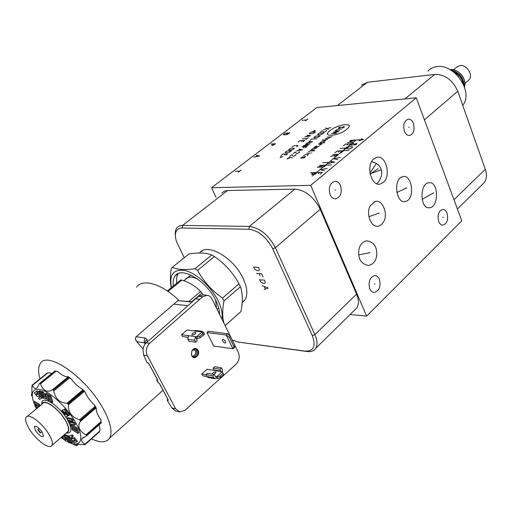 <?xml version="1.0" encoding="UTF-8"?>
<svg xmlns="http://www.w3.org/2000/svg" width="512" height="512" viewBox="0 0 512 512"><rect width="100%" height="100%" fill="white"/><g stroke="black" fill="none" stroke-linecap="round" stroke-linejoin="round"><path stroke-width="0.77" d="M416.262 97.805L316.762 107.597L211.533 187.738L310.694 185.318L366.624 316.115L461.798 220.838L416.262 97.805L310.694 185.318M216.102 197.472L211.533 187.738M481.824 184.992L484.294 182.566C486.701 179.002 487.034 174.592 485.293 169.338L457.76 91.232C452.717 80.006 445.05 74.394 434.758 74.406L367.462 82.272L361.414 85.242M383.277 182.413L380.403 183.981C371.219 187.181 365.536 164.896 373.939 158.874L376.589 157.44C385.85 154.15 391.552 176.243 383.277 182.413M371.603 161.856C375.494 162.451 378.342 164.218 380.147 167.162C381.728 169.754 382.106 172.806 381.286 176.307C379.597 180.518 378.054 182.976 376.659 183.674M404.371 131.213C402.81 124.621 404.173 120.589 408.461 119.13C410.605 119.168 412.262 120.621 413.434 123.488C414.976 130.074 413.6 134.086 409.293 135.526C407.187 135.475 405.549 134.035 404.371 131.213M438.643 221.402C437.197 214.784 438.624 210.778 442.925 209.389C444.717 209.504 446.106 210.765 447.072 213.171C448.506 219.782 447.066 223.776 442.752 225.146C440.986 225.024 439.616 223.776 438.643 221.402M369.734 288.755C368.07 281.427 369.843 277.03 375.046 275.565C376.941 275.744 378.394 276.986 379.411 279.296C381.062 286.624 379.27 291.008 374.042 292.442C372.192 292.256 370.752 291.027 369.734 288.755M370.509 205.402L375.162 201.517C382.701 199.002 388.518 214.618 383.456 222.093L381.312 224.723L378.618 226.106C371.174 228.493 365.37 212.845 370.509 205.402M402.336 176.858C411.738 172.8 415.622 198.886 406.016 201.235L405.907 201.267C396.57 205.466 392.57 179.174 402.246 176.89L402.336 176.858M431.13 182.752C438.195 185.101 438.464 204.698 430.758 207.654L427.488 207.782C420.384 205.677 419.981 185.856 427.699 182.861L431.13 182.752M358.803 249.997C359.802 244.896 362.419 241.837 366.65 240.819C374.106 241.971 377.434 247.104 376.627 256.205C375.635 261.427 372.934 264.512 368.538 265.459C361.242 264.166 357.997 259.014 358.803 249.997M330.067 194.566C328.25 187.277 329.952 182.848 335.181 181.293C337.491 181.395 339.277 182.848 340.531 185.651C342.33 192.941 340.602 197.35 335.354 198.88C333.082 198.765 331.322 197.325 330.067 194.566M350.08 314.522L366.624 316.115M221.862 193.018L224.339 191.2L227.098 190.547L294.874 189.107C305.395 190.15 313.843 196.87 320.211 209.261L356.55 294.182C358.874 299.859 358.982 304.416 356.877 307.84L354.605 310.074M175.341 235.309C174.995 232.032 175.558 229.485 177.03 227.661L179.405 225.926L182.106 225.376L249.376 226.438C259.898 227.885 268.576 234.982 275.411 247.718L314.874 334.618C317.402 340.416 317.677 344.992 315.712 348.339C313.952 350.957 311.059 352.019 307.04 351.52L237.907 342.016M184.23 257.76L176.32 241.056C174.08 232.826 176.006 228.461 182.106 227.974L248.864 229.235C258.509 230.586 266.464 237.101 272.742 248.774L312.294 335.61C316.186 346.189 313.805 351.36 305.152 351.123L237.978 342.022L232.218 340.026M199.546 253.011C206.758 242.131 233.914 257.677 243.232 278.662C247.482 288.115 247.974 295.341 244.704 300.333L242.17 302.701M201.728 251.424L202.227 250.778M243.731 301.03L244.48 300.627M172.294 267.334L189.024 253.914C198.688 252.429 206.272 252.781 211.776 254.982L214.419 256.544L197.613 270.355L194.957 268.749C184.877 270.163 177.325 269.69 172.294 267.334L171.2 268.659C170.061 276.166 170.099 282.496 171.309 287.648M225.139 325.638L240.928 311.539C242.95 301.542 242.778 293.274 240.403 286.733L239.014 283.827C233.056 272.832 224.858 263.738 214.419 256.544M211.776 254.982L194.957 268.749M239.014 283.827L222.541 298.042C211.904 290.758 203.597 281.53 197.613 270.355M240.403 286.733L223.968 300.966L222.541 298.042M224.115 323.565C222.285 317.843 222.234 310.31 223.968 300.966M221.894 319.053C222.822 314.086 221.568 308.019 218.138 300.858C211.45 287.066 196.87 273.594 185.606 270.669C173.664 268.653 168.954 274.272 171.462 287.526M240.928 311.539L225.114 325.581M219.584 314.349C219.61 310.323 218.381 305.76 215.91 300.646C206.822 280.954 181.421 265.939 175.11 275.974C173.318 278.381 172.723 281.722 173.338 285.99M176.774 283.181C176.211 279.168 176.71 275.962 178.291 273.568M191.027 275.11L188.288 277.018M198.029 279.328C192.192 276.371 188 276.378 185.459 279.341L185.197 279.718M216.512 308.102L215.61 300.051M217.158 309.421L218.611 307.629M203.533 294.97L199.142 290.112M203.494 294.97L200.557 291.565C195.872 286.381 189.658 282.554 181.901 280.096L180.653 280.006L167.29 290.938M181.901 280.096L168.045 291.45M200.557 291.565L188.819 301.44M201.926 293.094L191.699 301.722M178.912 300.461C162.016 283.827 142.733 278.214 136.499 287.155M40.032 378.79C38.074 372.038 38.163 366.989 40.301 363.648C46.97 350.138 86.125 377.306 102.989 408.352C110.528 422.138 112.736 432.045 109.606 438.074C106.496 442.733 100.461 443.008 91.507 438.899M212.013 298.963L238.317 352.422C239.968 356.691 239.296 360.55 236.301 363.994L185.107 410.195L179.853 411.974L175.635 408.768L147.354 355.75C145.421 351.123 146.195 346.97 149.677 343.29L199.834 299.251L202.95 296.698L207.078 295.29C209.216 295.514 210.861 296.742 212.013 298.963M203.066 294.931L198.707 296.307L195.539 298.842L199.834 299.251M192.243 301.779L177.85 300.646L136.211 336.717C134.982 337.85 135.149 339.501 136.717 341.677L143.014 348.986M173.434 304.147L187.91 305.638M195.539 298.842L145.107 343.968L143.699 346.445L142.976 349.286L143.642 355.142L146.957 362.483L148.87 363.642M191.808 355.795L191.373 354.541L191.923 350.72C194.042 347.795 196.083 347.635 198.054 350.24C200.646 354.874 194.125 360.71 191.808 355.795M201.76 373.984L207.021 369.197L214.016 370.381L213.146 368.07L219.974 369.203L220.851 371.533L222.182 371.757L216.909 376.634L215.578 376.403L216.486 378.202L215.04 378.726L213.741 377.728L212.781 375.84L214.285 374.451L207.456 373.274L205.958 374.643L206.918 376.525L202.675 375.757L201.76 373.984L206.003 374.726M200.346 337.587L203.616 334.714L202.976 333.453L199.712 336.326L200.346 337.587L197.626 338.611L196.294 338.426L197.203 340.826L195.661 342.189L188.858 341.222L187.866 339.283L188.55 335.642L181.594 334.694L187.034 329.997L194.003 330.906L195.475 330.432M181.594 334.694L182.534 336.531L187.642 337.235M227.674 333.728L230.349 336.435L229.37 337.318L226.214 335.04L227.674 333.728L208.422 331.258L206.97 332.538L213.734 346.022L232.998 348.781L233.939 346.586L234.912 345.702L234.445 347.462L232.998 348.781L226.214 335.04L206.97 332.538M167.853 399.258L167.386 400.646L171.898 407.949L175.571 411.002L179.245 411.84M161.338 387.085L160.365 385.267M145.152 343.917L144.595 342.867L145.306 343.174M148.122 362.854L147.558 362.586M146.957 362.483L147.699 362.765M167.386 400.646L167.987 400.774L168.109 399.59M157.075 380.787L158.17 382.701M156.864 380.205L157.267 379.885L157.286 380.634L156.864 380.205L157.402 380.934L157.53 379.955M157.478 379.712L157.402 380.934L158.387 382.778L159.654 383.814M197.613 350.413L195.315 348.691L191.93 350.854L191.424 354.394L191.827 355.552L194.093 357.261C197.427 356.602 198.598 354.317 197.613 350.413M194.797 348.685L196.41 350.234C197.414 353.754 196.416 356.038 193.402 357.082M192.16 356.09L192.499 356.16C195.181 355.629 196.128 353.792 195.328 350.65L193.299 349.248M220.518 377.472L223.674 374.547L223.059 373.331L219.904 376.256L220.518 377.472L217.824 378.432L216.486 378.202M213.946 374.394L215.091 373.811M213.997 374.406L216.128 372.333L215.539 371.84L213.261 372.467L211.91 374.042M222.464 372.256L222.413 369.728L221.459 367.84L214.624 366.714L213.146 368.07M221.459 367.84L219.974 369.203M223.059 373.331L222.182 371.757M217.824 378.432L216.909 376.634L219.904 376.256M215.245 376.346L214.285 374.451M213.741 377.728L206.918 376.525L208.211 377.51L214.906 378.701M212.781 375.84L205.958 374.643M202.605 335.603L204.602 334.323L203.622 332.371L202.189 331.302L200.813 331.789L202.138 331.962L196.678 336.749L195.354 336.563L196.294 338.426M195.482 332.243L193.075 332.966L191.763 334.547L192.602 335.008L194.733 334.272L195.955 333.101L195.482 332.243M203.072 335.667L202.906 335.334M202.976 333.453L202.138 331.962M197.626 338.611L196.678 336.749L199.712 336.326M188.55 335.642L195.354 336.563L194.662 340.23L195.661 342.189M225.491 341.338L224.019 339.693M224.947 343.021L225.658 342.765C225.792 341.261 224.941 340.109 223.11 339.315L222.406 339.565C222.272 341.069 223.117 342.221 224.947 343.021M234.912 345.702L230.349 336.435M229.37 337.318L233.939 346.586M69.414 442.56L76.506 445.536L76.026 444.813C75.949 444.096 78.726 444.064 84.371 444.71L84.992 444.659L99.578 431.744L100.051 429.395L99.046 424.851M84.992 444.659L84.877 444.211C81.786 442.138 80.851 440.262 82.08 438.579L86.483 435.891L101.242 422.925L100.966 419.859C97.446 414.97 95.891 411.059 96.301 408.122L94.554 405.062C90.138 400.979 86.982 396.634 85.082 392.032L82.477 389.114C78.406 387.034 74.541 383.514 70.886 378.56L68.179 376.634C65.613 377.146 62.163 375.45 57.824 371.546L54.88 370.989L39.558 383.392L37.549 387.174C35.744 389.37 34.029 388.755 32.397 385.344L32.045 385.274L31.968 385.939L31.821 394.918L31.379 394.579L31.699 395.84M51.635 373.613L49.504 372.755L47.149 373.056L32.179 385.12M86.534 435.648L85.952 434.848C79.059 431.066 77.203 426.586 80.403 421.408L80.32 420.512L79.469 419.789C71.693 417.152 68.019 412.141 68.448 404.755L67.878 403.571L67.059 403.206C59.936 403.078 55.488 398.989 53.722 390.931L53.261 390.125L52.294 389.894C47.168 392.902 43.232 390.893 40.486 383.872L40.045 383.328L54.989 371.014M55.2 371.059L57.824 371.546M53.261 390.125L68.448 377.638L67.93 377.043L68.179 376.634M68.448 377.638L70.886 378.56M68.154 403.878L83.238 391.181L82.477 389.114M83.238 391.181L85.082 392.032M80.416 420.678L95.302 407.827L94.554 405.062M95.302 407.827L96.301 408.122M101.197 422.771L100.966 419.859M36.448 408.794L35.405 406.701M35.168 406.202C29.664 392.794 32.032 387.398 42.266 390.016C52.154 393.555 67.206 408.019 75.136 421.722C86.554 440.774 79.712 450.214 64.141 439.686L62.304 438.445M39.04 406.656L36.576 404.973M40.198 405.696L39.827 404.672L34.381 401.28L33.6 401.926L35.334 406.662L37.44 407.981M39.891 397.094L38.432 398.08L39.488 399.411L41.882 398.202L38.496 393.939L36.909 394.758L36.09 393.722L37.67 392.902L36.602 391.565L34.234 392.806L37.261 396.608L38.854 395.789L40.032 397.267L38.432 398.08M41.152 395.635L39.29 393.293L37.709 394.112L37.018 393.242M37.67 392.902L38.464 392.25L37.402 390.912L34.234 392.806M46.822 397.92L43.219 391.763L41.978 391.456L41.171 392.109L44.275 397.408L43.034 397.094L39.942 391.808L38.733 391.507L42.624 398.138L46.317 399.078L42.419 392.416L41.171 392.109M41.261 392.038L40.742 391.155L39.533 390.854L38.733 391.507M48.954 400.563L47.29 395.866L48.941 396.877L50.592 401.581L52.115 402.522L52.915 401.856L50.854 395.949L46.157 393.088L45.357 393.747L47.424 399.635L48.954 400.563L49.747 399.904L48.614 396.678M62.714 410.131L61.216 410.912L65.914 416.832L67.802 416.013L64.666 412.064L65.126 411.859L68.262 415.814L68.858 415.558L64.128 409.6L62.445 410.355L65.613 414.342L64.96 414.63L61.798 410.65L61.216 410.912M68.858 415.558L69.651 414.88L64.922 408.922L62.445 410.355M70.765 421.491L69.978 422.17L68.909 420.32L72.608 421.338L73.395 420.659L72.346 418.842L67.712 417.587L66.918 418.266L70.112 423.757L74.752 425.043L75.539 424.365L74.464 422.509L70.765 421.491L70.31 420.704M75.846 429.658L72.55 427.597L71.77 428.275L72.288 429.811L78.035 433.414L76.416 428.634L70.675 425.05L71.219 426.624L75.776 429.459L76.339 431.13L71.77 428.275M78.035 433.414L78.816 432.73L77.197 427.955L71.456 424.378L70.675 425.05M74.605 440.774L73.133 441.709L74.182 443.021L77.53 441.395L74.528 437.619L72.8 438.278L71.866 437.107M74.528 437.619L72.032 438.95L70.867 437.485L73.363 436.154L72.307 434.835L68.986 436.493L72.32 440.685L74.022 440.045L74.842 441.075L73.133 441.709M69.242 436.269L65.261 434.752L64.486 435.418L68.224 441.779L69.478 442.157L66.509 437.088L67.757 437.453L70.726 442.528L71.962 442.899L68.224 436.512L64.486 435.418M71.962 442.899L72.723 442.227L70.445 438.323M62.918 436.819L62.47 436.256M60.941 437.574L65.312 440.352L66.08 439.693L64.736 435.84M64.57 435.347L64.326 434.656M41.798 404.378C40.467 393.946 59.149 404.883 67.45 419.706C72.294 428.813 72.051 433.267 66.72 433.075L66.221 433.018M39.827 404.672L39.04 405.318L33.6 401.926M39.411 406.349L39.04 405.318M36.646 405.171L35.866 405.811L35.264 404.154L39.136 406.573M38.259 407.302L35.866 405.811M37.402 390.912L36.602 391.565M37.709 394.112L36.909 394.758M39.29 393.293L38.496 393.939M42.406 397.773L41.882 398.202M47.021 398.49L46.317 399.078M40.742 391.155L39.942 391.808M43.75 396.506L43.034 397.094M43.219 391.763L42.419 392.416M50.854 395.949L50.054 396.608L45.357 393.747M52.115 402.522L50.054 396.608M64.922 408.922L64.128 409.6M68.166 415.699L67.802 416.013M62.592 409.978L61.798 410.65M65.485 414.182L64.96 414.63M72.346 418.842L71.552 419.52L66.918 418.266M72.608 421.338L71.552 419.52M74.464 422.509L73.677 423.187L69.978 422.17M74.752 425.043L73.677 423.187M77.197 427.955L76.416 428.634M72.8 438.278L72.032 438.95M76.755 442.074L73.754 438.298M72.307 434.835L68.986 436.493M72.589 436.826L71.539 435.507M68.992 435.84L68.224 436.512M70.157 441.562L69.478 442.157M65.312 440.352L63.558 435.322M62.592 436.614L61.83 437.274L61.702 436.915M62.662 436.096L63.437 438.298L61.83 437.274M66.336 432.922C69.869 432 69.606 427.84 65.555 420.442C58.65 408.16 43.11 397.709 41.875 404.314M66.918 432.422L68.077 431.418C69.19 429.216 68.282 425.536 65.35 420.384C58.989 409.107 44.781 398.925 42.47 403.821L27.181 416.454M29.094 428.646C25.978 423.366 24.96 419.61 26.048 417.389C28.211 412.576 42.445 423.008 48.979 434.342C51.987 439.526 52.973 443.194 51.93 445.357C49.696 450.227 35.616 439.821 29.094 428.646M35.456 430.47C38.867 435.226 41.523 437.178 43.43 436.326L42.387 432.454C38.97 427.686 36.307 425.728 34.406 426.573L35.456 430.47M40.192 432.922L37.702 429.645L38.157 429.542L40.646 432.826L40.192 432.922M467.898 80.838L469.082 79.821C473.587 75.238 466.63 64.326 459.949 65.542L456.55 67.27L453.549 69.773M450.579 69.696C458.259 68.358 467.334 79.526 464.384 86.682M450.88 70.144C458.982 72.294 463.398 77.568 464.115 85.946M463.744 85.03C462.733 77.715 458.726 72.928 451.718 70.669M452.301 71.059L459.117 75.443L461.958 79.75L463.558 84.614M427.917 71.104C430.202 68.608 433.152 67.123 436.768 66.643C454.496 63.341 473.978 92.557 462.707 105.274M458.163 76.25L459.117 75.443M335.04 190.093L335.61 190.08M408.64 127.354L409.21 127.309M442.592 217.267L443.162 217.267M374.317 283.987L374.88 284.026M378.349 170.714L378.918 170.694M380.742 169.926L370.086 173.85M376.742 213.805L377.312 213.805M379.226 213.011L368.909 216.723M403.891 189.075L404.467 189.069M406.816 187.853L396.762 192.506M429.03 195.251L429.6 195.245M433.638 192.781L422.189 199.309M367.507 253.12L368.083 253.139M370.086 252.685L358.675 254.906M370.144 174.131L378.131 168.589M258.675 267.418L253.587 267.13L255.123 269.542L257.792 270.861L258.88 270.541L259.36 269.792L258.675 267.418M263.123 276.986L261.645 273.805L256.55 273.478M259.091 273.645L260.013 275.622M264.595 280.154L259.507 279.795L261.03 282.189L263.699 283.52L264.787 283.219L265.274 282.496L264.595 280.154M264.083 289.6L268.262 288.038L262.259 285.69M264.314 286.598L265.414 288.947M376.358 163.437L369.952 173.082M312.154 176.064L356.077 139.981L363.398 139.507L361.344 138.733M358.957 140.704L363.398 139.507M354.547 145.12L356.237 144.403L356.768 143.962L356.672 143.36L351.878 145.28L350.816 145.139L351.443 144.288L353.83 143.334M346.707 148.858L347.168 147.802L349.568 146.842L351.162 146.547L352.582 147.078L351.955 147.936L349.549 148.902L346.707 148.858M348.998 150.381L343.667 150.682L341.504 152.461M340.557 157.35L333.856 158.746L337.811 159.622M330.822 161.242L334.765 162.138L328.051 163.52M332.038 161.613L330.374 162.982M331.424 164.896L326.099 165.12L323.859 166.963M327.226 168.365L320.486 169.734L324.403 170.694M320.141 174.214L322.419 172.333L317.094 172.525L314.816 174.4M319.75 172.429L318.33 173.6M347.514 142.528L352.774 142.195L349.709 141.389L355.411 140.026L350.15 140.365M348.787 145.466L350.918 143.718L345.658 144.045L343.526 145.786M348.282 143.878L346.95 144.973M346.918 147.002L344.23 149.203M345.574 148.102L340.314 148.41M340.179 152.531L342.349 150.752L337.082 151.046L334.918 152.819M339.706 150.899L338.355 152.006M335.373 154.458L333.901 155.994L334.944 156.154L338.01 154.317L332.742 154.592M334.01 155.571L330.56 156.378M328.115 162.438L322.854 162.675M322.534 167.014L317.274 167.232L324.774 165.178L319.514 165.408M313.133 172.672L311.578 174.285L312.614 174.47L315.77 172.576L310.509 172.768M346.733 129.318C355.802 122.253 338.381 123.699 330.112 130.573C320.8 137.6 338.227 136.41 346.733 129.318M342.573 128.128L344.384 126.938L344.25 126.528L338.662 128.429L338.534 128.019L340.346 126.835M339.712 130.675L335.443 130.995L335.322 130.579L337.491 129.357L341.76 129.037M333.562 131.981L338.541 131.61L331.501 133.626L336.48 133.261M327.059 137.165L332.032 136.819M325.267 138.586L328.461 138.368L330.605 136.915M322.893 139.616L322.298 140.096L325.824 140.736M327.622 139.302L323.174 140.256M323.219 142.822L324.666 141.402L321.83 141.587L319.667 143.046L324.646 142.726M319.526 144.979L320.8 144.755L322.01 143.782L318.458 144.013M315.68 147.533L317.146 146.099L316.083 146.163L313.907 147.642L316.742 147.469L319.283 145.965M316.23 148.397L313.037 148.589L310.848 150.074L314.394 149.869M314.592 150.765L309.971 151.034L308.698 151.789M306.848 153.261L310.394 153.062M311.462 153.005L311.821 152.986L311.462 153.005M307.194 155.622L308.39 154.4L305.549 154.554L303.648 155.808M302.758 156.781L300.845 158.042L301.946 158.221L304.525 156.691L305.594 156.634L303.718 158.131M325.862 127.93L328.384 129.395M330.707 127.552L323.539 129.766M326.17 130.394L326.63 130.778L324.467 131.987L323.776 132.038L322.368 130.682L320.32 132.294M319.142 133.222L317.67 134.381L317.773 134.797L321.229 134.541L323.987 132.864L319.142 133.222M315.405 136.16L313.926 137.331L314.022 137.747L317.478 137.504L320.25 135.814L315.405 136.16M316.486 138.79L311.642 139.123L310.15 140.301M306.554 143.13L312.595 141.869L308.954 141.242M309.933 141.466L308.333 142.726M308.077 145.44L303.232 145.747L310.189 143.77L305.35 144.077M305.037 147.84L306.861 146.4L302.022 146.701M302.957 147.968L304.781 146.528M296.531 151.021L302.598 149.773L298.976 149.094M299.949 149.331L298.317 150.618M299.104 151.77L299.526 152.192L297.293 153.446L296.602 153.491L295.302 151.987L293.152 153.683M295.712 154.445L296.134 154.874L293.888 156.141L293.197 156.173L291.917 154.65L289.747 156.358M287.053 158.477L289.466 158.355M292.41 157.824L289.536 157.28L287.354 159.002M314.554 131.45L315.206 130.304L312.749 131.584M310.842 132.282L309.376 133.421L309.466 133.83L312.858 133.581L315.59 131.923L310.842 132.282M304.755 137.024L310.688 135.763L307.123 135.181M308.077 135.392L306.502 136.621M302.387 138.88L307.13 138.547M308.32 137.619L305.939 139.482M302.95 141.818L304.749 140.416L300 140.736L298.208 142.138M301.51 141.491L302.707 140.55M296.621 146.778L297.837 145.83L297.76 145.402L294.368 145.613L291.878 147.072M290.835 148.371L289.549 148.89L288.704 150.035L292.09 149.837L294.298 148.602L294.221 148.166L290.835 148.371M286.803 151.034L285.274 152.224L285.338 152.666L288.723 152.474L291.546 150.752L286.803 151.034M285.805 155.251L287.661 153.798L282.918 154.067L281.069 155.507M284.39 154.88L285.619 153.914M280.954 156.416L280.198 157.658L282.758 156.314M307.866 118.995L305.389 120.89M306.624 119.942L302.118 120.333M289.728 132.883L285.222 133.222L283.437 134.592L283.674 134.925L287.309 134.477L289.728 132.883M287.846 133.024L286.054 134.394M273.28 143.904L271.968 144.902L271.93 145.459L273.318 145.184L275.533 143.75L271.034 144.051M253.786 157.21L259.622 155.936L256.48 155.155M257.434 155.482L255.821 156.717M241.222 170.029L238.438 172.16M239.834 171.091L235.354 171.277M434.758 74.406L404.87 98.931M457.76 91.232L424.422 119.859M367.462 82.272L337.382 105.568M485.293 169.338L453.984 199.718M312.294 335.61L314.874 334.618L356.55 294.182M305.152 351.123L307.04 351.52M237.978 342.022L239.859 342.413M182.106 227.974L182.605 225.37L227.603 190.522M248.864 229.235L249.376 226.438L294.874 189.107M272.742 248.774L275.411 247.718L320.211 209.261M201.984 251.213L202.47 250.656M244.646 300.416L243.968 300.819M147.155 341.939L147.2 339.674C145.549 340.544 144.941 341.798 145.389 343.424L145.382 343.635M136.211 336.717L145.491 338.067L147.2 339.674M147.354 355.75L143.642 355.142M146.221 342.771L149.677 343.29M202.95 296.698L198.707 296.307M171.898 407.949L175.635 408.768M191.949 302.035L177.85 300.646M145.491 338.067C144.147 339.475 143.846 341.075 144.595 342.867L136.717 341.677M160.41 385.965L160.781 386.035M149.011 363.872L157.613 379.968M159.795 384.051L168.25 399.853L167.987 400.774M167.43 400.038L167.693 398.97M167.77 399.712L168.122 399.782M157.267 379.475L157.626 379.987M220.851 371.533L214.016 370.381M214.093 369.946L220.928 371.091M200.813 331.789L194.003 330.906M194.662 340.23L187.866 339.283M31.398 394.605L31.93 394.176M32.397 385.344L47.866 372.87M67.93 377.043L52.294 389.894M40.486 383.872L56.096 371.226M82.605 390.138L67.059 403.206M53.722 390.931L69.35 378.061M94.816 406.573L79.469 419.789M68.448 404.755L83.968 391.667M101.069 421.594L85.952 434.848M80.403 421.408L95.731 408.179M99.776 431.04L84.877 444.211M78.33 444.25L76.826 445.574M68.16 377.434L52.973 389.92M82.963 390.867L67.878 403.571M95.117 407.507L80.224 420.352M101.152 422.528L86.49 435.398M99.552 431.776L85.094 444.557M450.586 69.965C459.142 72.019 463.693 77.459 464.237 86.272M457.421 209.005L484.294 182.566M376.589 157.44L375.392 157.901M375.162 201.517L373.933 201.984M402.246 176.89L401.158 177.408M427.699 182.861L426.682 183.45M366.65 240.819L365.427 241.094M356.877 307.84L315.712 348.339M244.979 299.93L242.195 302.387M177.818 273.779L175.11 275.974M218.157 308.365L217.094 309.286M187.795 277.581L183.891 280.787M109.606 438.074L163.021 390.227M202.886 294.912L207.078 295.29M148.851 363.744L147.936 362.867M147.898 362.861L147.405 362.778M167.494 399.251L167.482 398.573M156.896 380.07L156.896 378.784M157.459 379.827L148.902 363.827M158.714 383.034L159.642 383.91M159.686 384L168.09 399.712M202.189 331.302L195.379 330.419M56.954 371.334L55.29 371.072M82.08 438.579L83.699 437.158M76.026 444.813L76.448 444.435M31.386 394.573L31.936 394.125M54.88 370.989L39.667 383.302M68.077 431.418L51.93 445.357M34.406 426.573L34.797 426.246M39.117 428.454L37.83 429.536M41.926 431.738L40.646 432.826M86.483 435.891L101.242 422.925M99.578 431.744L85.114 444.531M78.438 444.25L76.883 445.619M469.082 79.821L464.909 83.398M449.798 69.523C457.715 69.133 466.643 76.429 464.518 87.072"/></g></svg>

